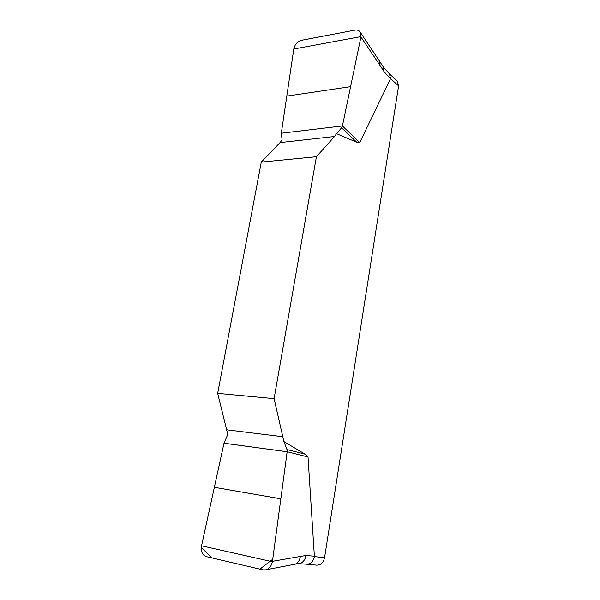 <?xml version="1.0" encoding="UTF-8"?>
<svg xmlns="http://www.w3.org/2000/svg" width="600" height="600" viewBox="0 0 600 600"><rect width="100%" height="100%" fill="white"/><g stroke="black" fill="none" stroke-linecap="round" stroke-linejoin="round"><path stroke-width="0.9" d="M293.782 49.02L361.005 36.608L360.188 32.085C358.987 30.405 357.278 29.745 355.043 30.105L301.222 40.35C297.322 41.617 294.84 44.505 293.782 49.02L281.303 133.26L282.097 139.852L280.072 142.583L261.285 162.105L217.673 393.36L227.79 434.445L224.01 443.205L287.153 451.748L272.722 559.26L259.92 569.138L211.913 557.933L201.33 547.463M283.913 441.585L286.972 449.535L305.175 454.192L283.913 441.585L274.095 398.647L316.403 156.727L334.56 136.493L336.51 133.657L356.745 142.245L341.595 127.8L336.51 133.657M305.175 454.192L308.017 456.982L314.4 556.612L324.562 557.692L398.603 85.89L397.155 80.91L389.287 73.762M398.603 85.89L390.548 78.623L359.745 142.59L356.745 142.245M316.403 156.727L261.285 162.105M217.673 393.36L274.095 398.647M361.005 36.608L342.42 125.948L359.745 142.59M281.31 133.23L342.42 125.948L341.595 127.8M360.188 32.093L379.455 61.08L380.145 65.677L360.938 36.938M286.972 449.535L287.153 451.725L272.385 561.75C271.373 566.235 269.048 568.95 265.418 569.895L262.965 569.85L206.16 556.59C202.29 555.053 200.752 551.46 201.548 545.798L224.01 443.205L201.548 545.798L272.385 561.75M308.017 456.982L287.153 451.725M272.445 561.322L305.962 555.472L314.415 556.215M390.548 78.623L389.452 73.95L382.98 66.532L379.455 61.08M306.562 564.21L316.74 565.162C320.82 565.118 323.43 562.627 324.562 557.692M306.428 564.195L306.623 564.21C310.695 564.015 313.29 561.48 314.4 556.612M380.145 65.677L384.015 71.558L382.98 66.532M300.36 556.515C299.587 560.918 297.472 563.618 294.007 564.607M390.465 78.9L384.015 71.558M298.028 563.595L298.118 563.602C302.317 563.385 304.935 560.67 305.962 555.472M283.155 436.778L227.01 429.84M280.837 498.817L214.35 487.29M287.145 451.755L224.002 443.235M280.072 142.583L334.56 136.493M286.808 96.113L350.595 86.662M265.418 569.895L298.118 563.602M306.623 564.21L298.08 563.602"/></g></svg>
